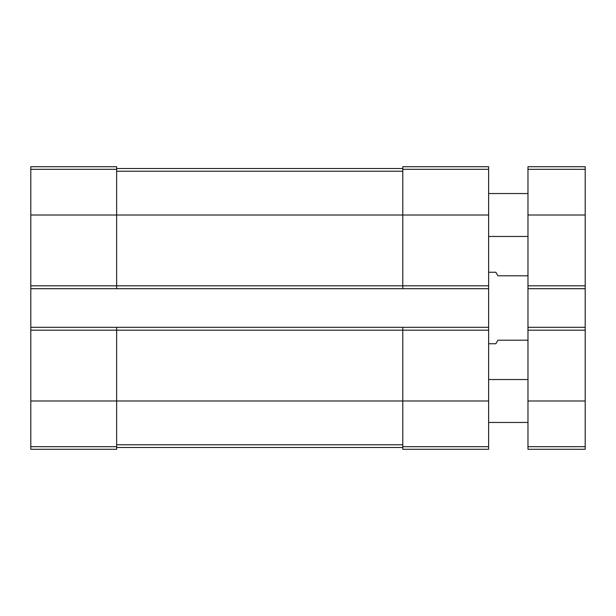 <?xml version="1.0" encoding="UTF-8"?>
<svg xmlns="http://www.w3.org/2000/svg" width="616" height="616" viewBox="0 0 616 616"><rect width="100%" height="100%" fill="white"/><g stroke="black" fill="none" stroke-linecap="round" stroke-linejoin="round"><path stroke-width="0.92" d="M30.8 285.824L116.64 285.824L116.64 288.688L30.8 288.688L30.8 166.72L116.64 166.72L116.64 215.007L488.627 215.007L488.627 449.28L402.787 449.28L402.787 446.685L488.627 446.685M402.787 169.315L488.627 169.315L488.627 166.72L402.787 166.72L402.787 285.824L116.64 285.824L116.64 215.007L30.8 215.007M30.8 288.688L30.8 327.312L116.64 327.312L116.64 330.176L488.627 330.176M30.8 327.312L30.8 449.28L116.64 449.28L116.64 330.176L30.8 330.176M488.627 169.315L488.627 215.007M488.627 285.824L402.787 285.824L402.787 288.688L488.627 288.688M116.64 288.688L402.787 288.688M116.64 327.312L488.627 327.312M402.787 327.312L402.787 446.685M116.64 168.507L402.787 168.507M116.64 447.493L402.787 447.493M527.974 340.194L497.928 340.194L495.865 343.767L488.627 343.767M527.974 275.806L497.928 275.806L495.865 272.233L488.627 272.233M527.974 327.312L585.2 327.312L585.2 449.28L527.974 449.28L527.974 166.72L585.2 166.72L585.2 169.315L527.974 169.315M585.2 327.312L585.2 288.688L527.974 288.688M585.2 288.688L585.2 169.315M527.974 422.46L488.627 422.46M527.974 236.467L488.627 236.467M30.8 169.315L116.64 169.315M30.8 400.993L488.627 400.993M30.8 446.685L116.64 446.685M116.64 171.233L402.787 171.233M116.64 444.767L402.787 444.767M585.2 446.685L527.974 446.685M585.2 400.993L527.974 400.993M585.2 330.176L527.974 330.176M585.2 285.824L527.974 285.824M585.2 215.007L527.974 215.007M527.974 379.533L488.627 379.533M527.974 193.54L488.627 193.54"/></g></svg>
